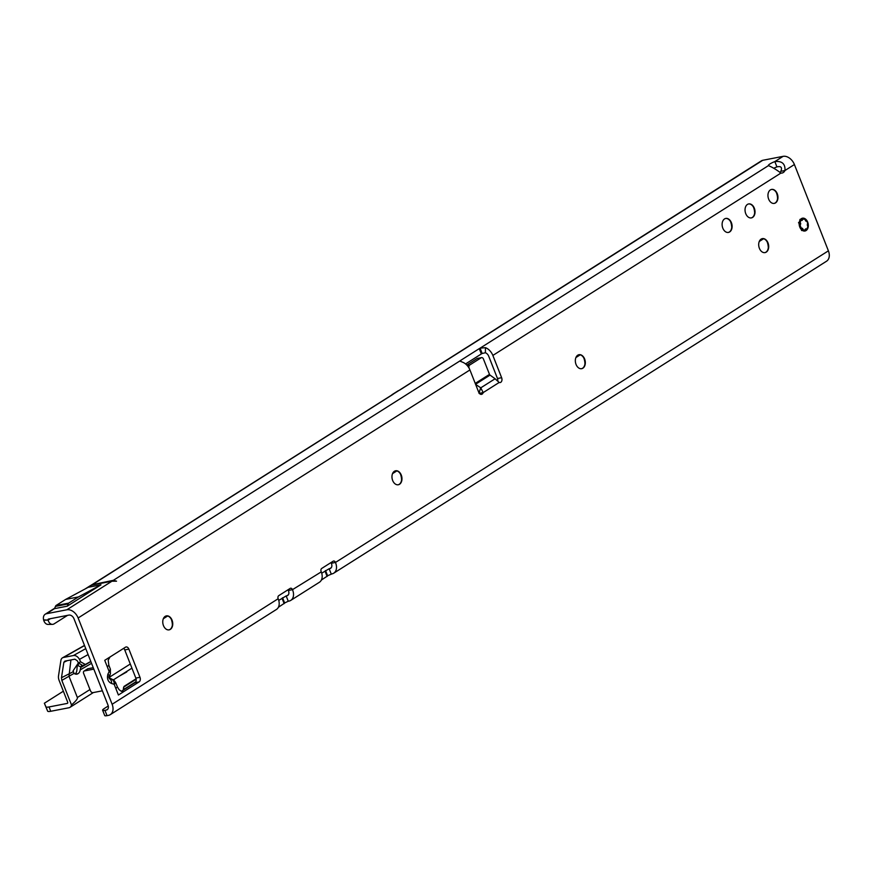 <?xml version="1.0" encoding="UTF-8"?>
<svg xmlns="http://www.w3.org/2000/svg" width="872" height="872" viewBox="0 0 872 872"><rect width="100%" height="100%" fill="white"/><g stroke="black" fill="none" stroke-linecap="round" stroke-linejoin="round"><path stroke-width="1.31" d="M110.177 674.198A6.05 2.801 -161.2 0 0 110.384 673.816L110.395 669.173L107.899 674.154C106.776 678.765 107.997 681.882 111.583 683.506A6.05 4.12 -72.9 0 0 109.719 678.852L109.262 678.58M109.164 677.762L109.294 677.882A6.05 2.747 -62.3 0 1 109.676 678.013L108.52 676.923M168.939 629.889A7.118 4.905 79 0 0 169.986 629.442A7.118 4.905 79 0 0 172.416 624.21A7.118 4.905 79 0 0 171.577 619.883A7.118 4.905 79 0 0 166.236 615.915M398.155 484.788A7.118 4.905 79 0 0 399.191 484.342A7.118 4.905 79 0 0 401.632 479.11A7.118 4.905 79 0 0 400.793 474.782A7.118 4.905 79 0 0 395.441 470.815M581.515 368.703A7.118 4.905 79 0 0 582.561 368.257A7.118 4.905 79 0 0 584.992 363.025A7.118 4.905 79 0 0 584.153 358.708A7.118 4.905 79 0 0 578.812 354.74M751.217 217.935A7.118 4.905 79 0 0 752.253 217.488A7.118 4.905 79 0 0 754.694 212.256A7.118 4.905 79 0 0 753.855 207.939A7.118 4.905 79 0 0 748.503 203.961M728.294 232.443A7.118 4.905 79 0 0 729.341 231.996A7.118 4.905 79 0 0 731.772 226.764A7.118 4.905 79 0 0 730.932 222.447A7.118 4.905 79 0 0 725.591 218.48M774.14 203.427A7.118 4.905 79 0 0 775.175 202.98A7.118 4.905 79 0 0 777.617 197.748A7.118 4.905 79 0 0 776.778 193.421A7.118 4.905 79 0 0 771.426 189.453M170.323 629.377A7.118 4.905 -101 0 1 169.114 629.857A7.118 4.905 -101 0 1 163.162 624.712A7.118 4.905 -101 0 1 165.19 616.362A7.118 4.905 -101 0 1 166.399 615.883A7.118 4.905 -101 0 1 172.351 621.028A7.118 4.905 -101 0 1 170.323 629.377M399.529 484.276A7.118 4.905 -101 0 1 398.319 484.756A7.118 4.905 -101 0 1 392.367 479.611A7.118 4.905 -101 0 1 394.406 471.262A7.118 4.905 -101 0 1 395.605 470.782A7.118 4.905 -101 0 1 401.567 475.927A7.118 4.905 -101 0 1 399.529 484.276M582.888 368.191A7.118 4.905 -101 0 1 581.689 368.682A7.118 4.905 -101 0 1 575.738 363.537A7.118 4.905 -101 0 1 577.765 355.187A7.118 4.905 -101 0 1 578.975 354.697A7.118 4.905 -101 0 1 584.927 359.842A7.118 4.905 -101 0 1 582.888 368.191M729.679 231.93A7.118 4.905 -101 0 1 728.469 232.421A7.118 4.905 -101 0 1 722.517 227.276A7.118 4.905 -101 0 1 724.545 218.927A7.118 4.905 -101 0 1 725.755 218.436A7.118 4.905 -101 0 1 731.706 223.581A7.118 4.905 -101 0 1 729.679 231.93M752.591 217.422A7.118 4.905 -101 0 1 751.392 217.902A7.118 4.905 -101 0 1 745.44 212.757A7.118 4.905 -101 0 1 747.468 204.408A7.118 4.905 -101 0 1 748.677 203.928A7.118 4.905 -101 0 1 754.629 209.073A7.118 4.905 -101 0 1 752.591 217.422M775.513 202.914A7.118 4.905 -101 0 1 774.303 203.394A7.118 4.905 -101 0 1 768.352 198.249A7.118 4.905 -101 0 1 770.39 189.9A7.118 4.905 -101 0 1 771.6 189.42A7.118 4.905 -101 0 1 777.552 194.565A7.118 4.905 -101 0 1 775.513 202.914M764.886 252.629A7.118 4.905 79 0 0 765.921 252.182A7.118 4.905 79 0 0 768.363 246.95A7.118 4.905 79 0 0 767.524 242.623A7.118 4.905 79 0 0 762.172 238.656M766.259 252.117A7.118 4.905 -101 0 1 765.049 252.597A7.118 4.905 -101 0 1 759.098 247.452A7.118 4.905 -101 0 1 761.136 239.102A7.118 4.905 -101 0 1 762.346 238.623A7.118 4.905 -101 0 1 768.297 243.768A7.118 4.905 -101 0 1 766.259 252.117M806.088 230.557A6.529 4.502 -101 0 1 804.987 231.004A6.529 4.502 -101 0 1 799.526 226.284A6.529 4.502 -101 0 1 801.39 218.632A6.529 4.502 -101 0 1 802.502 218.185A6.529 4.502 -101 0 1 807.952 222.905A6.529 4.502 -101 0 1 806.088 230.557M327.589 575.76L331.894 573.907A10.562 7.39 -122.3 0 0 333.736 573.187L826.536 261.219A10.562 7.39 -122.3 0 0 828.4 250.842L794.403 164.536L784.964 170.52A7.118 4.905 -101 0 1 782.042 173.038A7.118 4.905 -101 0 1 780.931 173.07C776.265 169.56 772.102 167.075 768.428 165.636A7.118 1.341 158.5 0 1 768.385 165.56A7.118 1.341 158.5 0 1 769.943 163.936A7.118 1.341 158.5 0 1 774.837 161.582L776.93 166.89A7.118 1.341 -21.5 0 0 773.933 168.198M50.358 618.695L48.08 620.145A7.118 4.676 89.3 0 0 52.418 624.374A7.118 4.676 89.3 0 0 54.162 623.829L67.536 615.36M52.418 624.374L48.025 624.428A7.118 4.676 -90.7 0 1 43.687 620.199L43.6 619.861A6.998 4.894 -122.3 0 1 45.224 614.215L54.674 608.231M794.403 164.536A10.562 7.39 -122.3 0 0 783.089 156.35L762.728 160.306L90.961 585.341M107.027 715.65L104.934 710.342A7.118 1.341 158.5 0 1 102.613 710.222L104.705 715.541A7.118 1.341 158.5 0 0 107.027 715.65L108.411 715.378A10.562 7.39 -122.3 0 0 110.264 714.659A10.562 7.39 -122.3 0 0 112.128 704.271L78.131 617.976A10.562 7.39 -122.3 0 0 66.817 609.79L46.456 613.735A6.998 4.894 -122.3 0 0 45.224 614.215M89.947 586.344L91.571 585.167L111.943 581.221L116.543 581.177L113.371 580.316L91.636 584.84M460.263 361.302L460.078 360.834A3.564 0.676 158.5 0 1 460.634 360.419L479.262 348.637A3.564 0.676 158.5 0 1 480.08 348.168L482.172 353.487A3.564 0.676 -21.5 0 0 481.355 353.945L465.561 363.94M102.613 710.222A7.118 1.341 158.5 0 1 104.171 708.598L108.27 706.004M104.934 710.342L106.319 710.07A4.742 3.325 -122.3 0 0 107.147 709.743A4.742 3.325 -122.3 0 0 107.986 705.077L74 618.782A4.742 3.325 -122.3 0 0 68.91 615.098L48.549 619.044A1.188 0.828 -122.3 0 0 48.058 620.09L43.6 619.861M112.128 704.271L278.157 598.726A2.376 1.635 -101 0 1 278.746 595.652L290.202 588.393A2.376 1.635 -101 0 1 290.605 588.24A2.376 1.635 -101 0 1 292.491 589.657L321.278 571.869A10.562 7.39 57.7 0 1 319.414 582.256L290.757 600.394A10.562 7.39 -122.3 0 1 288.915 601.113L288.261 601.244L286.169 595.936L278.746 600.405M286.169 595.936L286.823 595.805A4.742 3.325 -122.3 0 0 287.651 595.478A4.742 3.325 -122.3 0 0 288.49 590.813L288.349 590.464A2.376 1.635 -101 0 0 287.989 589.799M331.24 574.038L329.147 568.729L321.724 573.198M329.147 568.729L329.801 568.599A4.742 3.325 -122.3 0 0 330.63 568.272A4.742 3.325 -122.3 0 0 331.469 563.606L331.327 563.258A2.376 1.635 -101 0 0 330.968 562.593M768.428 165.636L480.08 348.168L485.442 347.666L485.388 352.746A4.742 3.325 57.7 0 1 488.723 356.245L497.487 378.513A3.564 2.453 -101 0 1 497.792 381.042M779.993 172.602A7.118 4.905 79 0 0 780.822 171.326C782.402 167.413 781.105 165.942 776.93 166.89M123.671 648.343A3.564 2.453 -101 0 1 124.74 649.913L135.847 678.1A3.564 2.453 -101 0 1 134.975 682.711L121.371 691.322M767.207 241.98A12.459 8.589 -101 0 1 768.308 247.67M776.462 192.777A12.459 8.589 -101 0 1 777.562 198.467M753.539 207.285A12.459 8.589 -101 0 1 754.651 212.975M730.616 221.793A12.459 8.589 -101 0 1 731.728 227.483M583.837 358.054A12.459 8.589 -101 0 1 584.948 363.744M400.477 474.139A12.459 8.589 -101 0 1 401.578 479.829M171.272 619.24A12.459 8.589 -101 0 1 172.373 624.93M478.423 391.495L479.262 392.106A3.564 2.213 -161.5 0 1 479.328 392.149L480.777 387.833L495.1 378.764L499.176 382.47A3.564 2.453 -101 0 0 500.157 382.557A3.564 2.453 -101 0 0 501.629 377.707L497.487 378.513M102.373 690.809L93.021 692.63A2.376 1.657 57.7 0 1 90.47 690.788L83.636 673.435A2.376 1.657 57.7 0 1 84.061 671.102A2.376 1.657 57.7 0 1 84.475 670.939L93.827 669.129M479.328 392.149L479.044 393.403L483.186 392.596A3.564 2.453 -101 0 1 481.529 394.351A3.564 2.453 -101 0 1 478.706 392.215L469.932 369.946L78.131 617.976M321.278 571.869L321.136 571.52A2.376 1.635 -101 0 1 321.714 568.446L333.18 561.187A2.376 1.635 -101 0 1 333.584 561.034A2.376 1.635 -101 0 1 335.469 562.451L828.4 250.842M485.442 347.666A10.562 7.39 57.7 0 1 492.854 355.438L501.629 377.707M107.899 674.154A6.05 2.801 18.8 0 1 109.327 676.934L110.384 673.816A6.05 2.801 -161.2 0 0 108.967 671.037L104.738 660.322L125.448 647.22A3.564 2.453 -101 0 1 126.048 646.97A3.564 2.453 -101 0 1 128.871 649.106L139.978 677.293A3.564 2.453 -101 0 1 139.106 681.915L123.519 691.747M122.712 692.292L123.715 691.659L121.154 691.18L119.093 689.687L117.371 686.896L115.845 688.509L118.407 695.017L122.712 692.292M107.311 666.829L108.837 665.227L110.395 669.184M115.845 688.509L114.188 684.302L115.823 682.961L117.382 686.907M87.244 669.184A2.376 1.657 57.7 0 1 87.571 668.879A2.376 1.657 57.7 0 1 87.985 668.715L93.26 667.69M48.058 620.09L43.687 620.199M762.728 160.306A6.998 4.894 -122.3 0 0 761.496 160.786L421.263 376.17M428.937 371.603L427.716 372.082M54.5 608.645L67.264 606.171L100.978 584.829L88.214 587.303L65.662 599.413L55.895 605.593A6.998 4.829 79 0 0 55.481 606.389L54.5 608.645L46.456 613.735M135.77 681.828L124.249 689.109A7.118 3.913 -172.2 0 1 123.639 687.158L124.936 686.144M282.583 597.811L284.664 603.086L278.397 607.261M288.261 601.244L284.621 602.966M325.55 570.604L327.643 575.88L321.376 580.054M783.089 156.35L774.837 161.582C781.999 160.808 785.378 163.794 784.964 170.52L780.822 171.326M333.736 573.187A10.562 7.39 -122.3 0 0 335.6 562.8M290.757 600.394A10.562 7.39 -122.3 0 0 292.621 590.006M278.299 599.075A10.562 7.39 57.7 0 1 276.435 609.463L110.264 714.659M460.024 361.084L462.52 362.174A10.562 7.39 57.7 0 1 469.932 369.946M485.388 352.746L482.172 353.487M110.046 656.965L108.193 660.159L108.847 665.238M109.327 676.934L109.273 678.623M111.583 683.506L114.188 684.302A6.05 4.12 -72.9 0 0 112.325 679.659L109.719 678.852L109.294 677.882L112.325 679.659M115.823 682.961C114.363 680.607 113.284 679.473 112.597 679.55L112.597 679.55A6.05 2.747 117.7 0 0 112.226 679.419M499.176 382.47L483.186 392.596L480.777 387.833A3.564 2.213 -161.5 0 0 480.701 387.778L479.262 392.106M495.1 378.764A3.564 2.213 -161.5 0 1 495.034 378.71L490.042 375.102A1.188 0.828 -122.3 0 1 489.497 374.382L483.448 359.035A2.376 1.635 79 0 0 481.562 357.607A2.376 1.635 79 0 0 481.159 357.771L469.703 365.03A2.376 1.635 79 0 0 469.125 368.104L469.321 368.594M475.632 384.421L480.701 387.778M490.042 375.102L475.72 384.171A1.188 0.828 57.7 0 1 475.425 383.887M477.867 358.414A2.376 1.635 79 0 0 477.431 358.414A2.376 1.635 79 0 0 477.028 358.577L466.782 365.063M67.264 606.171L68.245 603.904L55.481 606.389M100.978 584.829L78.426 596.938L65.662 599.413M78.426 596.938L68.659 603.119A6.998 4.829 79 0 0 68.245 603.904M68.659 603.119L55.895 605.593M807.81 226.469L807.875 226.578A5.777 3.979 -101 0 1 806.971 228.878A5.777 3.979 -101 0 1 806.742 229.183L806.72 229.009A5.57 3.837 79 0 0 807.821 226.491L807.821 226.491A2.136 1.472 79 0 0 807.69 226.077L807.396 225.347A0.948 0.654 -101 0 1 807.81 224.05A5.57 3.837 79 0 0 807.352 222.415A5.57 3.837 79 0 0 806.6 220.976A0.948 0.654 -101 0 1 805.532 220.616L805.248 219.886A2.136 1.472 79 0 0 805.063 219.504A5.57 3.837 79 0 0 802.818 219.101A2.136 1.472 79 0 0 802.643 219.417L802.371 220.049A0.948 0.654 -101 0 1 801.314 220.038A5.57 3.837 79 0 0 800.169 222.687A0.948 0.654 -101 0 1 800.594 224.126L800.322 224.758A2.136 1.472 79 0 0 800.202 225.118A5.57 3.837 79 0 0 801.357 228.039A2.136 1.472 79 0 0 801.651 228.137L802.218 228.235A0.948 0.654 -101 0 1 802.872 229.543A5.57 3.837 79 0 0 805.227 229.968A0.948 0.654 -101 0 1 805.859 228.889L806.415 228.998A2.136 1.472 79 0 0 806.72 229.009L806.6 229.271A2.376 1.635 -101 0 1 806.251 229.26L805.314 229.445M801.433 220.06L802.338 219.308A2.376 1.635 -101 0 1 802.523 218.959L802.698 218.916A5.777 3.979 -101 0 1 805.019 219.341L801.106 218.839M805.826 220.899L806.556 220.845M801.488 230.284L802.741 229.75L801.684 230.557M804.562 230.96L805.129 230.263M798.545 222.589L799.94 222.633L798.578 222.894M800.594 224.126L799.94 222.633A5.777 3.979 -101 0 1 801.128 219.886L799.907 219.461M800.692 228.769L801.488 228.41A2.376 1.635 -101 0 1 801.15 228.3L801.172 228.192A5.777 3.979 -101 0 1 799.973 225.161L799.875 225.052A2.376 1.635 -101 0 1 800.006 224.649L799.221 224.802M801.314 220.038L802.371 220.049M799.82 222.622L799.177 223.069M806.415 228.998L805.194 230.186A5.777 3.979 -101 0 1 802.741 229.75L802.218 228.235M801.499 229.728L802.654 229.816M806.491 220.78L807.407 222.36A5.777 3.979 -101 0 1 807.864 224.05L807.308 224.856M807.636 224.333L807.407 222.36A5.777 3.979 -101 0 0 806.633 220.899M78.872 663.69A2.376 1.079 118.9 0 0 78 665.641L77.292 665.249L78.153 663.319M75.701 674.143L78 673.696A6.529 4.502 -101 0 1 76.9 674.143A6.529 4.502 -101 0 1 74.044 673.402L68.986 676.247L77.357 697.513C77.761 698.766 75.809 701.23 71.493 704.925A5.93 4.153 57.7 0 1 70.011 707.334A5.93 4.153 57.7 0 1 68.975 707.748L50.739 711.279A9.494 1.788 158.5 0 1 47.644 711.149L44.363 703.235L63.362 691.202M71.493 704.925L61.836 680.4L61.476 677.729L63.863 662.284L64.877 661.118L74.861 659.188L77.27 660.736L78.349 662.829L80.715 661.881L79.439 659.396A5.93 4.153 -122.3 0 0 73.422 655.537L63.438 657.466A5.93 4.153 -122.3 0 0 62.555 657.793A5.93 4.153 -122.3 0 0 60.909 660.366L58.522 675.811A8.306 5.81 -122.3 0 0 59.143 680.498L67.678 702.167A1.188 0.828 57.7 0 1 67.264 703.41L49.039 706.952A9.494 1.788 158.5 0 1 45.933 706.811L44.363 703.235M74.044 673.402L73.095 670.797L78.393 662.927M70.915 659.951L68.986 676.247L61.836 680.4M91.538 663.33L80.224 669.892A6.529 4.502 -101 0 1 78.088 673.642L75.613 674.121M75.134 673.991A6.529 4.502 79 0 0 76.845 670.546L77.216 665.794L78 665.641L80.9 666.949L80.224 669.892M761.768 238.786L760.558 239.549M578.398 354.871L577.188 355.634M395.027 470.945L393.828 471.708M165.822 616.046L164.612 616.809M77.292 665.249L77.216 665.794M80.715 661.881L85.336 664.475L90.797 661.445M81.532 665.652L80.9 666.949M61.476 677.729L73.074 671.8M63.863 662.284L67.22 660.671M78.349 662.829L82.677 665.543L85.336 664.475M126.495 671.582L126.658 672.018A5.93 4.088 79 0 0 127.138 671.168M126.658 672.018L119.322 676.116M393.13 394.275L93.01 584.262M91.571 585.167L88.17 587.325M399.572 390.187L422.495 375.679M460.078 360.834L113.371 580.316M106.319 710.07L107.801 709.132M286.823 595.805L288.305 594.868M329.801 568.599L331.284 567.661M780.931 173.07L492.854 355.438M479.262 348.637L481.355 353.945M460.634 360.419L461.125 361.662M111.943 581.221L66.817 609.79M136.141 679.244L123.639 687.158L123.225 690.144M284.141 603.631L282.048 598.312M327.12 576.425L325.027 571.106M335.469 562.451L331.327 563.258M292.491 589.657L288.349 590.464M128.871 649.106L124.74 649.913M139.106 681.915L134.975 682.711M139.978 677.293L135.847 678.1M87.985 668.715L84.475 670.939M475.24 383.408L489.497 374.382M481.159 357.771L477.028 358.577M469.703 365.03L467.196 365.51M801.651 228.137L800.572 228.584M802.643 219.417L800.638 219.635M800.322 224.758L800.278 224.017L799.177 224.235M806.077 220.976L805.51 220.551M805.586 220.562L805.227 219.82M77.357 697.513L89.98 689.534M109.218 677.348L130.288 664.006M163.337 618.728L167.642 616.003M392.542 473.627L396.847 470.902M575.912 357.553L580.207 354.828M759.272 241.468L763.578 238.743M47.644 711.149L45.933 706.811M50.739 711.279L49.039 706.952M84.551 645.563L63.438 657.466M85.761 648.637L73.422 655.537M88.094 654.578L79.439 659.396M90.852 661.576L80.736 667.44M85.118 588.96L90.503 585.559M284.664 603.086L282.572 597.767M327.643 575.88L325.55 570.561M87.571 668.879L84.061 671.102M112.597 679.55L109.676 678.013M481.562 357.607L477.431 358.414M124.064 686.384L136.054 678.787M398.351 390.678L391.899 394.754M806.6 229.271L805.292 229.532M807.33 224.442L807.886 226.556L806.807 229.129M805.019 219.341L802.796 218.512M801.76 220.202L800.006 219.417M804.507 231.058L805.183 230.23M70.011 707.334L93.359 692.553M113.284 679.942L131.923 668.148M62.555 657.793L84.486 645.411"/></g></svg>
